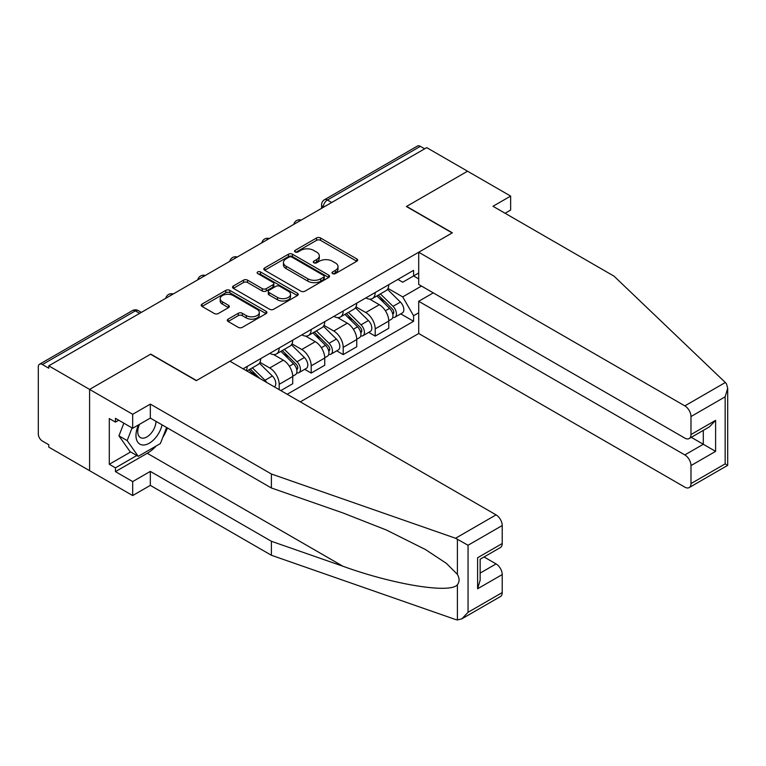 <?xml version="1.0" encoding="UTF-8"?>
<svg xmlns="http://www.w3.org/2000/svg" width="766" height="766" viewBox="0 0 766 766"><rect width="100%" height="100%" fill="white"/><g stroke="black" fill="none" stroke-linecap="round" stroke-linejoin="round"><path stroke-width="1.15" d="M332.588 273.596A1.992 1.149 0 0 0 335.412 273.596L356.812 261.244A2.844 1.647 0 0 0 357.645 260.076A2.844 1.647 0 0 0 356.812 258.918L320.552 237.987A2.844 1.647 0 0 0 316.53 237.987L295.13 250.338A1.992 1.149 0 0 0 294.546 251.152A1.992 1.149 0 0 0 295.13 251.966A1.992 1.149 0 0 0 297.945 251.966L300.722 250.367A9.115 5.266 0 0 1 313.61 250.367L316.626 252.11A9.115 5.266 0 0 1 319.298 255.834A9.115 5.266 0 0 1 316.626 259.559L313.859 261.158A1.992 1.149 0 0 0 313.275 261.972A1.992 1.149 0 0 0 313.859 262.786A1.992 1.149 0 0 0 316.684 262.786L319.451 261.187A9.115 5.266 0 0 1 332.339 261.187L335.355 262.93A9.115 5.266 0 0 1 338.026 266.645A9.115 5.266 0 0 1 335.355 270.369L332.588 271.968A1.992 1.149 0 0 0 332.004 272.782A1.992 1.149 0 0 0 332.588 273.596L332.588 271.968M228.115 319.144A2.844 1.647 0 0 0 227.282 320.312A2.844 1.647 0 0 0 228.115 321.471L238.283 327.35A2.844 1.647 0 0 0 242.315 327.35L266.08 313.629A2.844 1.647 0 0 0 266.913 312.461A2.844 1.647 0 0 0 266.08 311.302L229.829 290.371A2.844 1.647 0 0 0 225.798 290.371L202.032 304.092A2.844 1.647 0 0 0 201.199 305.251A2.844 1.647 0 0 0 202.032 306.419L214.317 313.505A2.844 1.647 0 0 0 218.348 313.505L228.517 307.635A2.844 1.647 0 0 0 229.35 306.477A2.844 1.647 0 0 0 228.517 305.308L222.427 301.794A7.622 4.395 0 0 1 220.196 298.683A7.622 4.395 0 0 1 224.898 294.623A7.622 4.395 0 0 1 233.199 295.571L257.06 309.349A7.622 4.395 0 0 1 259.301 312.461A7.622 4.395 0 0 1 254.59 316.53A7.622 4.395 0 0 1 246.288 315.573L242.315 313.275A2.844 1.647 0 0 0 238.283 313.275L228.115 319.144L228.115 321.471M48.765 365.842L426.71 147.637L467.547 171.211L406.401 206.514L452.151 232.931L196.498 380.53L150.739 354.112L89.593 389.415L48.765 365.842L48.765 368.216L42.408 364.539A5.802 3.351 -120 0 0 39.506 364.252A5.802 3.351 -120 0 0 38.3 366.914L38.3 433.958A5.802 3.351 -120 0 0 42.408 441.072L48.765 444.74L48.765 447.114L89.593 470.688L89.593 389.415L89.593 470.688L132.681 495.564L132.681 481.584L150.328 471.396L150.328 485.376L132.681 495.564M300.923 291.185A2.844 1.647 0 0 0 304.945 291.185L328.71 277.464A2.844 1.647 0 0 0 329.543 276.296A2.844 1.647 0 0 0 328.71 275.138L292.459 254.207A2.844 1.647 0 0 0 288.437 254.207L264.672 267.928A2.844 1.647 0 0 0 263.83 269.096A2.844 1.647 0 0 0 264.672 270.254L300.923 291.185M258.515 274.027A1.992 1.149 0 0 1 260.536 274.305L260.536 271.94L297.4 293.215A2.844 1.647 0 0 1 298.233 294.383A2.844 1.647 0 0 1 297.4 295.542L273.634 309.263A2.844 1.647 0 0 1 269.603 309.263L233.352 288.332L233.352 286.005A2.844 1.647 0 0 0 232.519 287.173A2.844 1.647 0 0 0 233.352 288.332M233.352 286.005L243.521 280.136A2.844 1.647 0 0 1 247.552 280.136L262.25 288.629A2.844 1.647 0 0 0 266.281 288.629L273.022 284.732A2.844 1.647 0 0 0 273.864 283.564A2.844 1.647 0 0 0 273.022 282.405L257.721 273.567A1.992 1.149 0 0 1 257.137 272.753A1.992 1.149 0 0 1 258.362 271.691A1.992 1.149 0 0 1 260.536 271.94M300.32 401.853L418.705 333.507L684.833 487.147A8.704 5.027 -120 0 0 689.18 487.578A8.704 5.027 -120 0 0 690.989 483.595L690.989 465.584A8.704 5.027 -120 0 0 684.833 454.927L703.303 444.27L715.607 451.375L690.989 465.584M331.716 202.483L327.408 200.003A5.802 3.351 60 0 0 324.497 199.715L417.451 146.047A5.802 3.351 60 0 1 420.352 146.335L327.408 200.003A5.802 3.351 120 0 0 323.3 207.107L323.3 207.347M424.661 148.824L420.352 146.335M375.206 292.516A13.348 7.708 60 0 1 372.448 298.51L385.987 290.687A13.348 7.708 -120 0 0 388.755 284.703M355.989 306.888L365.775 312.538A13.348 7.708 60 0 1 375.206 328.882L388.755 321.069A13.348 7.708 -120 0 0 379.314 304.715L369.624 299.123M388.755 321.069L388.755 328.288L375.206 336.111L368.714 332.358M372.448 298.51A13.348 7.708 60 0 1 365.87 297.907M375.206 328.882L375.206 336.111M343.197 310.996A13.348 7.708 60 0 1 340.439 316.99L353.978 309.167A13.348 7.708 -120 0 0 356.745 303.183M336.705 350.838L343.206 354.591L356.745 346.768L356.745 339.549A13.348 7.708 -120 0 0 347.304 323.195L337.615 317.603M340.439 316.99A13.348 7.708 60 0 1 333.871 316.387M323.98 325.368L333.765 331.017A13.348 7.708 60 0 1 343.206 347.362L343.206 354.591M311.197 329.476A13.348 7.708 60 0 1 308.43 335.47L321.969 327.647A13.348 7.708 -120 0 0 324.736 321.663M304.705 369.327L311.197 373.071L324.736 365.248L324.736 358.028A13.348 7.708 -120 0 0 315.295 341.674L305.605 336.082M308.43 335.47A13.348 7.708 60 0 1 301.861 334.866M291.97 343.848L301.756 349.497A13.348 7.708 60 0 1 311.197 365.842L311.197 373.071M279.188 347.955A13.348 7.708 60 0 1 276.421 353.949L289.96 346.127A13.348 7.708 -120 0 0 292.727 340.142M280.825 390.603L292.727 383.728L292.727 376.508A13.348 7.708 -120 0 0 283.286 360.154L273.596 354.562M276.421 353.949A13.348 7.708 60 0 1 269.852 353.346M259.961 362.328L269.747 367.977A13.348 7.708 60 0 1 279.188 384.321L279.188 389.655M246.882 371.003L257.95 364.606A13.348 7.708 -120 0 0 260.718 358.622M247.179 366.435A13.348 7.708 60 0 1 246.183 370.6M418.705 278.891L413.583 275.932L402.705 282.214L397.88 279.427M387.998 288.409L402.705 296.902L421.482 286.063M418.705 312.777L413.583 315.736L402.705 296.902M287.193 394.279L413.583 321.299L413.583 315.736M418.705 272.974L413.583 275.932L413.583 270.36L243.071 368.81M400.723 313.878L413.583 321.299M333.382 273.874L335.355 272.744A9.115 5.266 0 0 0 338.026 269.019L338.026 266.645M319.298 255.834L319.298 258.209A9.115 5.266 0 0 1 316.626 261.924L314.654 263.064M356.774 261.263L320.552 240.352A2.844 1.647 0 0 0 316.53 240.352L295.925 252.253M328.671 277.483L292.459 256.581A2.844 1.647 0 0 0 288.437 256.581L264.701 270.274M323.683 277.11A1.992 1.149 0 0 0 324.257 276.296A1.992 1.149 0 0 0 323.683 275.482L291.856 257.117A1.992 1.149 0 0 0 289.041 257.117L286.12 258.803A9.115 5.266 0 0 0 283.449 262.518A9.115 5.266 0 0 0 286.12 266.242L307.865 278.805A9.115 5.266 0 0 0 320.762 278.805L323.683 277.11L323.683 279.485A1.992 1.149 0 0 0 324.257 278.671L324.257 276.296M283.449 262.518L283.449 264.892A9.115 5.266 0 0 0 286.12 268.607L286.12 266.242M323.683 279.485L320.762 281.17A9.115 5.266 0 0 1 307.865 281.17L286.12 268.607M233.391 288.361L243.521 282.51L243.521 280.136M273.864 283.564L273.864 285.938A2.844 1.647 0 0 1 273.022 287.097L266.281 290.994A2.844 1.647 0 0 1 262.25 290.994L247.552 282.51A2.844 1.647 0 0 0 243.521 282.51M260.536 274.305L297.361 295.571M277.503 297.438A7.622 4.395 0 0 0 285.814 298.386A7.622 4.395 0 0 0 290.515 294.326A7.622 4.395 0 0 0 288.284 291.214L279.877 286.36A2.844 1.647 0 0 0 275.846 286.36L269.096 290.257A2.844 1.647 0 0 0 268.263 291.415A2.844 1.647 0 0 0 269.096 292.583L277.503 297.438L277.503 299.803A7.622 4.395 0 0 0 285.814 300.76A7.622 4.395 0 0 0 290.515 296.691L290.515 294.326M268.263 291.415L268.263 293.79A2.844 1.647 0 0 0 269.096 294.948L269.096 292.583M277.503 299.803L269.096 294.948M259.301 312.461L259.301 314.836A7.622 4.395 0 0 1 254.59 318.895A7.622 4.395 0 0 1 246.288 317.938L242.315 315.649A2.844 1.647 0 0 0 238.283 315.649L228.153 321.5M220.196 298.683L220.196 301.057A7.622 4.395 0 0 0 222.427 304.159L222.427 301.794M228.479 307.654L222.427 304.159M266.041 313.648L229.829 292.736A2.844 1.647 0 0 0 225.798 292.736L202.071 306.438M376.929 295.915L389.54 308.353A7.258 4.184 60 0 1 391.455 319.231L388.745 320.801M379.448 298.395L384.791 301.488M378.327 295.111L392.144 308.736A3.485 2.011 60 0 1 393.054 313.955A3.485 2.011 60 0 1 392.738 314.079M380.424 293.905L393.035 306.343A7.258 4.184 60 0 1 394.94 317.22A7.258 4.184 60 0 1 392.757 317.45M387.481 289.318L400.417 302.082A7.258 4.184 60 0 1 402.332 312.959L394.94 317.22M344.92 314.395L357.53 326.843A7.258 4.184 60 0 1 359.445 337.71L356.745 339.281M347.438 316.875L352.781 319.968M346.328 313.591L360.135 327.216A3.485 2.011 60 0 1 361.054 332.434A3.485 2.011 60 0 1 360.729 332.559M348.415 312.384L361.025 324.822A7.258 4.184 60 0 1 362.94 335.7A7.258 4.184 60 0 1 360.748 335.929M355.472 307.798L368.408 320.561A7.258 4.184 60 0 1 370.323 331.439L362.94 335.7M312.921 332.875L325.521 345.322A7.258 4.184 60 0 1 327.436 356.19L324.736 357.76M315.429 335.355L320.772 338.448M314.319 332.071L328.126 345.696A3.485 2.011 60 0 1 329.045 350.914A3.485 2.011 60 0 1 328.719 351.039M316.406 330.864L329.016 343.302A7.258 4.184 60 0 1 330.931 354.179A7.258 4.184 60 0 1 328.738 354.409M323.463 326.278L336.398 339.041A7.258 4.184 60 0 1 338.313 349.918L330.931 354.179M725.335 382.502L726.446 383.766L727.7 388.238L725.153 396.817L690.989 416.541A8.704 5.027 -120 0 0 684.833 405.884L725.335 382.502L614.045 276.172L492.988 206.274L510.635 196.086L467.547 171.211L406.602 206.399L452.361 232.816L418.705 252.244L684.833 405.884M510.635 196.086L510.635 210.066L505.091 213.264M418.705 333.507L418.705 301.287L684.833 454.927M418.705 252.244L418.705 284.464L684.833 438.104A8.704 5.027 -120 0 0 689.18 438.535A8.704 5.027 -120 0 0 690.989 434.552L690.989 416.541M433.278 292.871L418.705 301.287M691.277 437.329L703.303 444.27L703.303 430.387M690.989 434.552L715.607 420.333L709.45 426.834L689.18 438.535M690.989 483.595L725.153 463.87L726.446 464.617M150.328 471.396L271.384 541.284L271.384 555.264L455.559 619.522L457.398 619.953L461.898 618.804L468.055 612.302L502.218 592.578A8.704 5.027 60 0 1 500.418 596.561L461.898 618.804M271.384 541.284L342.938 566.246C393.772 584.717 450.714 593.889 457.398 584.688C459.629 581.882 459.629 578.435 457.398 574.366L446.348 563.336L425.436 549.528L386.313 529.986L342.938 512.942L271.384 487.98L150.328 418.083L132.681 428.271L115.446 418.322L115.446 422.114L109.289 418.562L109.289 464.282L115.446 467.844L136.788 455.521M271.384 555.264L150.328 485.376M502.218 525.533L468.055 545.258L455.559 538.249L271.384 474.001L150.328 404.103L132.681 414.291L89.593 389.415L150.538 354.237L196.287 380.654L229.944 361.226L496.062 514.867A8.704 5.027 60 0 1 502.218 525.533L502.218 543.534A8.704 5.027 60 0 1 500.418 547.518L480.148 559.228L480.148 580.207L477.601 588.786L477.601 557.753C480.914 559.668 480.914 559.668 477.601 557.753L502.218 543.534M132.681 414.291L132.681 428.271M156.302 445.917A32.641 18.844 -60 0 1 147.254 453.271L115.446 471.626L132.681 481.584M115.446 471.626L115.446 467.844M150.328 404.103L150.328 418.083M271.384 474.001L271.384 487.98M480.148 573.102L496.062 563.91A8.704 5.027 60 0 1 502.218 574.577L502.218 592.578M496.062 563.91L484.045 556.978M167.419 427.945A32.641 18.844 -60 0 1 162.785 437.376M118.73 420.218L115.446 422.114M109.289 464.282L130.632 451.969M138.56 424.881A18.863 10.887 120 0 0 135.965 435.5A18.863 10.887 120 0 0 147.359 444.156A18.863 10.887 120 0 0 162.076 424.862M139.565 424.297A12.917 7.459 120 0 0 137.746 431.67A12.917 7.459 120 0 0 140.417 437.577A12.917 7.459 120 0 0 150.28 434.217A12.917 7.459 120 0 0 156.005 421.357M166.615 427.485L160.381 443.562L138.225 456.345L130.019 451.605L118.941 435.854L123.862 423.177M138.225 456.345L127.156 440.594L132.068 427.916M118.941 435.854L127.156 440.594M280.911 351.355L293.522 363.802A7.258 4.184 60 0 1 295.427 374.67L292.727 376.24M283.42 353.835L288.763 356.927M282.309 350.55L296.116 364.176A3.485 2.011 60 0 1 297.036 369.394A3.485 2.011 60 0 1 296.72 369.518M284.397 349.344L297.007 361.782A7.258 4.184 60 0 1 298.922 372.659A7.258 4.184 60 0 1 296.729 372.889M291.453 344.757L304.389 357.521A7.258 4.184 60 0 1 306.304 368.398L298.922 372.659M248.902 369.834L254.599 375.455M251.411 372.314L256.763 375.407M259.942 378.548L250.3 369.03M252.387 367.824L264.998 380.262A7.258 4.184 60 0 1 266.731 382.464M259.444 363.237L272.38 376.001A7.258 4.184 60 0 1 274.333 386.849M323.501 207.222L323.3 207.107A5.802 3.351 0 0 1 321.596 204.733L321.596 208.323M279.188 384.321L292.727 376.508M311.197 365.842L324.736 358.028M343.206 347.362L356.745 339.549M269.747 367.977L283.286 360.154M301.756 349.497L315.295 341.674M333.765 331.017L347.304 323.195M365.775 312.538L379.314 304.715M300.779 220.34A5.802 3.351 120 0 0 298.213 221.824M268.77 238.82A5.802 3.351 120 0 0 266.204 240.304M236.761 257.309A5.802 3.351 120 0 0 234.195 258.784M204.752 275.789A5.802 3.351 120 0 0 202.195 277.263M172.743 294.268A5.802 3.351 120 0 0 170.186 295.743M139.661 313.361L135.352 310.881L42.408 364.539M141.356 312.384L138.253 310.594A5.802 3.351 120 0 0 135.352 310.881A5.802 3.351 60 0 0 132.451 310.594L39.506 364.252M335.355 272.744L335.355 270.369M313.859 262.786L313.859 261.158M316.626 261.924L316.626 259.559M295.13 251.966L295.13 250.338M316.53 240.352L316.53 237.987M320.552 240.352L320.552 237.987M356.812 261.244L356.812 258.918M264.672 270.254L264.672 267.928M288.437 256.581L288.437 254.207M292.459 256.581L292.459 254.207M328.71 277.464L328.71 275.138M307.865 281.17L307.865 278.805M320.762 281.17L320.762 278.805M247.552 282.51L247.552 280.136M262.25 290.994L262.25 288.629M266.281 290.994L266.281 288.629M273.022 287.097L273.022 284.732M297.4 295.542L297.4 293.215M238.283 315.649L238.283 313.275M242.315 315.649L242.315 313.275M246.288 317.938L246.288 315.573M228.517 307.635L228.517 305.308M202.032 306.419L202.032 304.092M225.798 292.736L225.798 290.371M229.829 292.736L229.829 290.371M266.08 313.629L266.08 311.302M389.54 308.353L385.375 310.766M393.781 312.356L392.47 313.112M400.417 302.082L393.035 306.343M357.53 326.843L353.365 329.246M361.772 330.835L360.46 331.592M368.408 320.561L361.025 324.822M325.521 345.322L321.356 347.726M329.763 349.315L328.451 350.072M336.398 339.041L329.016 343.302M725.153 463.87L725.153 396.817M715.607 420.333L715.607 451.375M457.398 619.953L457.398 584.688M457.398 574.366L457.398 539.101M468.055 545.258L468.055 612.302M502.218 574.577L477.601 588.786M455.559 538.249L496.062 514.867M147.254 453.271L342.938 566.246M293.522 363.802L289.347 366.205M297.754 367.795L296.442 368.551M304.389 357.521L297.007 361.782M272.38 376.001L264.998 380.262M301.268 220.062A5.802 5.802 0 0 0 293.828 224.361M269.259 238.542A5.802 5.802 0 0 0 261.819 242.841M237.259 257.022A5.802 5.802 0 0 0 229.81 261.321M205.25 275.501A5.802 5.802 0 0 0 197.8 279.801M173.24 293.981A5.802 5.802 0 0 0 165.791 298.28M138.253 310.594A5.802 5.802 0 0 0 132.451 310.594M324.497 199.715A5.802 5.802 0 0 0 321.596 204.733M727.7 388.238L727.7 465.345L689.18 487.578"/></g></svg>

